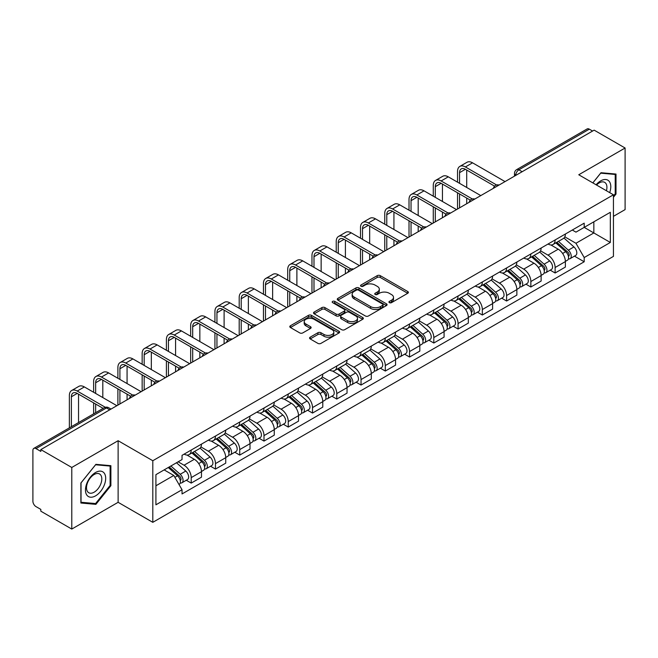 <?xml version="1.0" encoding="UTF-8"?>
<svg xmlns="http://www.w3.org/2000/svg" width="658" height="658" viewBox="0 0 658 658"><rect width="100%" height="100%" fill="white"/><g stroke="black" fill="none" stroke-linecap="round" stroke-linejoin="round"><path stroke-width="0.99" d="M389.38 302.647A1.513 0.872 0 0 0 391.518 302.647L407.738 293.287A2.155 1.25 0 0 0 408.371 292.399A2.155 1.25 0 0 0 407.738 291.519L380.266 275.661A2.155 1.25 0 0 0 377.207 275.661L360.987 285.021A1.513 0.872 0 0 0 360.551 285.638A1.513 0.872 0 0 0 360.987 286.255A1.513 0.872 0 0 0 363.126 286.255L365.223 285.046A6.909 3.989 0 0 1 374.994 285.046L377.289 286.362A6.909 3.989 0 0 1 379.312 289.183A6.909 3.989 0 0 1 377.289 292.004L375.183 293.221A1.513 0.872 0 0 0 374.747 293.838A1.513 0.872 0 0 0 375.183 294.455A1.513 0.872 0 0 0 377.322 294.455L379.419 293.238A6.909 3.989 0 0 1 389.191 293.238L391.485 294.562A6.909 3.989 0 0 1 393.509 297.383A6.909 3.989 0 0 1 391.485 300.204L389.38 301.413A1.513 0.872 0 0 0 388.944 302.03A1.513 0.872 0 0 0 389.38 302.647L389.38 301.413M310.198 337.176A2.155 1.25 0 0 0 309.564 338.056A2.155 1.25 0 0 0 310.198 338.936L317.904 343.386A2.155 1.25 0 0 0 320.956 343.386L338.969 332.989A2.155 1.25 0 0 0 339.602 332.109A2.155 1.25 0 0 0 338.969 331.221L311.497 315.363A2.155 1.25 0 0 0 308.446 315.363L290.433 325.759A2.155 1.25 0 0 0 289.8 326.639A2.155 1.25 0 0 0 290.433 327.519L299.744 332.899A2.155 1.25 0 0 0 302.795 332.899L310.502 328.449A2.155 1.25 0 0 0 311.135 327.569A2.155 1.25 0 0 0 310.502 326.689L305.888 324.016A5.774 3.331 0 0 1 304.193 321.663A5.774 3.331 0 0 1 307.755 318.579A5.774 3.331 0 0 1 314.055 319.303L332.142 329.748A5.774 3.331 0 0 1 333.828 332.109A5.774 3.331 0 0 1 330.267 335.185A5.774 3.331 0 0 1 323.975 334.461L320.956 332.726A2.155 1.25 0 0 0 317.904 332.726L310.198 337.176L310.198 338.936L317.904 334.519L317.904 332.726M152.804 460.732L118.119 440.712L71.78 467.468L40.829 449.603L594.149 130.144L625.1 148.009L578.76 174.765L613.437 194.793L152.804 460.732L152.804 522.329L613.437 256.381L613.437 194.793M365.379 315.98A2.155 1.25 0 0 0 368.431 315.98L386.443 305.575A2.155 1.25 0 0 0 387.077 304.695A2.155 1.25 0 0 0 386.443 303.815L358.972 287.949A2.155 1.25 0 0 0 355.912 287.949L337.899 298.354A2.155 1.25 0 0 0 337.274 299.234A2.155 1.25 0 0 0 337.899 300.114L365.379 315.98M333.244 302.976A1.513 0.872 0 0 1 334.774 303.19L334.774 301.389L362.706 317.518A2.155 1.25 0 0 1 363.339 318.398A2.155 1.25 0 0 1 362.706 319.286L344.693 329.683A2.155 1.25 0 0 1 341.642 329.683L314.162 313.817L314.162 312.056A2.155 1.25 0 0 0 313.537 312.937A2.155 1.25 0 0 0 314.162 313.817M314.162 312.056L321.877 307.607A2.155 1.25 0 0 1 324.929 307.607L336.074 314.039A2.155 1.25 0 0 0 339.125 314.039L344.241 311.086A2.155 1.25 0 0 0 344.866 310.206A2.155 1.25 0 0 0 344.241 309.326L332.635 302.622A1.513 0.872 0 0 1 332.191 302.006A1.513 0.872 0 0 1 333.129 301.2A1.513 0.872 0 0 1 334.774 301.389M71.78 467.468L71.78 529.065L40.829 511.192L40.829 509.399L36.009 506.619A4.4 2.542 -120 0 1 32.9 501.231L32.9 450.409A4.4 2.542 -120 0 1 33.813 448.394L104.26 407.721A4.4 2.542 60 0 1 106.456 407.944L36.009 448.616A4.4 2.542 -120 0 0 33.813 448.394M613.437 216.342L625.1 209.606L625.1 148.009M71.78 529.065L118.119 502.309L152.804 522.329M40.829 449.603L40.829 451.396L36.009 448.616M522.148 171.713L518.882 169.83A4.4 2.542 60 0 0 516.686 169.608L587.133 128.935A4.4 2.542 60 0 1 589.329 129.157L518.882 169.83A4.4 2.542 120 0 0 515.773 175.217L515.773 175.398M592.595 131.041L589.329 129.157M555.122 239.948A10.117 5.84 60 0 1 553.024 244.496L563.289 238.566A10.117 5.84 -120 0 0 565.378 234.026M540.555 250.846L547.966 255.123A10.117 5.84 60 0 1 555.122 267.518L565.378 261.588A10.117 5.84 -120 0 0 558.231 249.201L550.886 244.957M565.378 261.588L565.378 267.066L555.122 272.996L550.195 270.15M553.024 244.496A10.117 5.84 60 0 1 548.04 244.036M555.122 267.518L555.122 272.996M530.858 253.955A10.117 5.84 60 0 1 528.761 258.504L539.025 252.573A10.117 5.84 -120 0 0 541.123 248.033M525.939 284.157L530.858 287.003L541.123 281.073L541.123 275.595A10.117 5.84 -120 0 0 533.967 263.208L526.622 258.964M528.761 258.504A10.117 5.84 60 0 1 523.784 258.043M516.291 264.853L523.702 269.13A10.117 5.84 60 0 1 530.858 281.525L530.858 287.003M506.594 267.962A10.117 5.84 60 0 1 504.505 272.502L514.77 266.58A10.117 5.84 -120 0 0 516.859 262.04M501.676 298.164L506.594 301.01L516.859 295.08L516.859 289.602A10.117 5.84 -120 0 0 509.711 277.215L502.358 272.971M504.505 272.502A10.117 5.84 60 0 1 499.521 272.05M492.028 278.86L499.447 283.137A10.117 5.84 60 0 1 506.594 295.532L506.594 301.01M482.339 281.969A10.117 5.84 60 0 1 480.241 286.51L490.506 280.588A10.117 5.84 -120 0 0 492.603 276.047M477.42 312.172L482.339 315.009L492.603 309.087L492.603 303.609A10.117 5.84 -120 0 0 485.448 291.223L478.103 286.978M480.241 286.51A10.117 5.84 60 0 1 475.265 286.057M467.772 292.868L475.183 297.145A10.117 5.84 60 0 1 482.339 309.54L482.339 315.009M458.075 295.977A10.117 5.84 60 0 1 455.986 300.517L466.242 294.595A10.117 5.84 -120 0 0 468.34 290.055M453.156 326.179L458.075 329.016L468.34 323.094L468.34 317.617A10.117 5.84 -120 0 0 461.184 305.23L453.839 300.986M455.986 300.517A10.117 5.84 60 0 1 451.001 300.064M443.508 306.875L450.927 311.152A10.117 5.84 60 0 1 458.075 323.539L458.075 329.016M433.819 309.984A10.117 5.84 60 0 1 431.722 314.524L441.987 308.602A10.117 5.84 -120 0 0 444.084 304.062M428.893 340.186L433.819 343.024L444.084 337.102L444.084 331.624A10.117 5.84 -120 0 0 436.928 319.229L429.584 314.993M431.722 314.524A10.117 5.84 60 0 1 426.738 314.072M419.253 320.882L426.664 325.159A10.117 5.84 60 0 1 433.819 337.546L433.819 343.024M409.556 323.991A10.117 5.84 60 0 1 407.458 328.531L417.723 322.609A10.117 5.84 -120 0 0 419.82 318.069M404.637 354.193L409.556 357.031L419.82 351.109L419.82 345.631A10.117 5.84 -120 0 0 412.665 333.236L405.32 329M407.458 328.531A10.117 5.84 60 0 1 402.482 328.079M394.989 334.889L402.4 339.166A10.117 5.84 60 0 1 409.556 351.553L409.556 357.031M385.292 337.998A10.117 5.84 60 0 1 383.203 342.538L393.468 336.616A10.117 5.84 -120 0 0 395.557 332.068M380.373 368.2L385.3 371.038L395.557 365.116L395.557 359.638A10.117 5.84 -120 0 0 388.409 347.243L381.056 343.007M383.203 342.538A10.117 5.84 60 0 1 378.218 342.086M370.725 348.888L378.144 353.173A10.117 5.84 60 0 1 385.3 365.56L385.3 371.038M361.036 352.005A10.117 5.84 60 0 1 358.939 356.546L369.204 350.624A10.117 5.84 -120 0 0 371.301 346.075M356.118 382.208L361.036 385.045L371.301 379.123L371.301 373.645A10.117 5.84 -120 0 0 364.145 361.25L356.8 357.014M358.939 356.546A10.117 5.84 60 0 1 353.963 356.093M346.47 362.895L353.881 367.18A10.117 5.84 60 0 1 361.036 379.567L361.036 385.045M336.773 366.012A10.117 5.84 60 0 1 334.683 370.553L344.948 364.622A10.117 5.84 -120 0 0 347.037 360.082M331.854 396.215L336.773 399.052L347.037 393.13L347.037 387.652A10.117 5.84 -120 0 0 339.89 375.257L332.537 371.013M334.683 370.553A10.117 5.84 60 0 1 329.699 370.092M322.206 376.902L329.625 381.188A10.117 5.84 60 0 1 336.773 393.574L336.773 399.052M312.517 380.02A10.117 5.84 60 0 1 310.42 384.56L320.685 378.63A10.117 5.84 -120 0 0 322.782 374.089M307.59 410.214L312.517 413.06L322.782 407.129L322.782 401.66A10.117 5.84 -120 0 0 315.626 389.265L308.281 385.02M310.42 384.56A10.117 5.84 60 0 1 305.444 384.099M297.951 390.91L305.361 395.195A10.117 5.84 60 0 1 312.517 407.582L312.517 413.06M288.253 394.027A10.117 5.84 60 0 1 286.156 398.567L296.421 392.637A10.117 5.84 -120 0 0 298.518 388.097M283.335 424.221L288.253 427.067L298.518 421.136L298.518 415.659A10.117 5.84 -120 0 0 291.362 403.272L284.017 399.028M286.156 398.567A10.117 5.84 60 0 1 281.18 398.106M273.687 404.917L281.098 409.194A10.117 5.84 60 0 1 288.253 421.589L288.253 427.067M263.998 408.034A10.117 5.84 60 0 1 261.9 412.574L272.165 406.644A10.117 5.84 -120 0 0 274.254 402.104M259.071 438.228L263.998 441.074L274.263 435.144L274.263 429.666A10.117 5.84 -120 0 0 267.107 417.279L259.762 413.035M261.9 412.574A10.117 5.84 60 0 1 256.916 412.114M249.431 418.924L256.842 423.201A10.117 5.84 60 0 1 263.998 435.596L263.998 441.074M239.734 422.033A10.117 5.84 60 0 1 237.637 426.581L247.901 420.651A10.117 5.84 -120 0 0 249.999 416.111M234.816 452.235L239.734 455.081L249.999 449.151L249.999 443.673A10.117 5.84 -120 0 0 242.843 431.286L235.498 427.042M237.637 426.581A10.117 5.84 60 0 1 232.661 426.121M225.168 432.931L232.578 437.208A10.117 5.84 60 0 1 239.734 449.603L239.734 455.081M215.47 436.04A10.117 5.84 60 0 1 213.381 440.589L223.646 434.658A10.117 5.84 -120 0 0 225.735 430.118M210.552 466.242L215.47 469.088L225.735 463.158L225.735 457.68A10.117 5.84 -120 0 0 218.588 445.293L211.234 441.049M213.381 440.589A10.117 5.84 60 0 1 208.397 440.128M200.904 446.938L208.323 451.215A10.117 5.84 60 0 1 215.47 463.61L215.47 469.088M191.215 450.047A10.117 5.84 60 0 1 189.117 454.588L199.382 448.666A10.117 5.84 -120 0 0 201.48 444.125M186.296 480.25L191.215 483.095L201.48 477.165L201.48 471.687A10.117 5.84 -120 0 0 194.324 459.3L186.979 455.056M189.117 454.588A10.117 5.84 60 0 1 184.141 454.135M178.154 461.809L184.059 465.222A10.117 5.84 60 0 1 191.215 477.618L191.215 483.095M572.304 230.029L575.956 232.142L610.328 212.295L593.845 221.812L593.845 232.948L575.956 243.271L564.811 236.839M155.913 485.785L173.794 475.463L182.036 489.733L155.913 504.818L155.913 474.648L182.036 459.564L182.036 455.344L584.197 223.161L584.197 227.38L610.328 242.465L584.197 257.549L575.956 243.271M610.328 212.295L610.328 242.465M182.036 489.733L182.036 493.952L584.197 261.769L584.197 257.549M613.437 197.26L616.003 194.069L616.003 174.057L600.993 172.717L592.817 182.883M118.119 440.712L118.119 502.309M80.876 503.016L95.887 504.357L110.889 485.686L110.889 465.683L95.887 464.342L80.876 483.005L80.876 503.016M173.794 475.463L164.155 469.894M574.459 256.143L584.197 261.769M615.222 193.617L616.003 194.069M94.3 503.444L95.887 504.357M110.116 485.242L110.889 485.686M389.988 302.861L391.485 301.997A6.909 3.989 0 0 0 393.509 299.176L393.509 297.383M379.312 289.183L379.312 290.984A6.909 3.989 0 0 1 377.289 293.805L375.792 294.669M407.713 293.304L380.266 277.454A2.155 1.25 0 0 0 377.207 277.454L361.596 286.469M386.419 305.592L358.972 289.75A2.155 1.25 0 0 0 355.912 289.75L337.932 300.13M382.627 305.312A1.513 0.872 0 0 0 383.071 304.695A1.513 0.872 0 0 0 382.627 304.078L358.511 290.153A1.513 0.872 0 0 0 356.373 290.153L354.16 291.436A6.909 3.989 0 0 0 352.137 294.249A6.909 3.989 0 0 0 354.16 297.071L370.643 306.595A6.909 3.989 0 0 0 380.414 306.595L382.627 305.312L382.627 307.113A1.513 0.872 0 0 0 383.071 306.496L383.071 304.695M352.137 294.249L352.137 296.051A6.909 3.989 0 0 0 354.16 298.872L354.16 297.071M382.627 307.113L380.414 308.388A6.909 3.989 0 0 1 370.643 308.388L354.16 298.872M314.195 313.833L321.877 309.4L321.877 307.607M344.866 310.206L344.866 311.999A2.155 1.25 0 0 1 344.241 312.879L339.125 315.832A2.155 1.25 0 0 1 336.074 315.832L324.929 309.4A2.155 1.25 0 0 0 321.877 309.4M334.774 303.19L362.681 319.303M347.638 320.717A5.774 3.331 0 0 0 353.93 321.441A5.774 3.331 0 0 0 357.491 318.357A5.774 3.331 0 0 0 355.797 315.996L349.431 312.32A2.155 1.25 0 0 0 346.371 312.32L341.263 315.272A2.155 1.25 0 0 0 340.63 316.153A2.155 1.25 0 0 0 341.263 317.033L347.638 320.717L347.638 322.51A5.774 3.331 0 0 0 353.93 323.234A5.774 3.331 0 0 0 357.491 320.15L357.491 318.357M340.63 316.153L340.63 317.946A2.155 1.25 0 0 0 341.263 318.834L341.263 317.033M347.638 322.51L341.263 318.834M333.828 332.109L333.828 333.902A5.774 3.331 0 0 1 330.267 336.978A5.774 3.331 0 0 1 323.975 336.263L320.956 334.519A2.155 1.25 0 0 0 317.904 334.519M304.193 321.663L304.193 323.456A5.774 3.331 0 0 0 305.888 325.817L305.888 324.016M310.502 326.689L310.502 328.449L305.888 325.817M338.969 331.221L338.969 332.989L311.497 317.156A2.155 1.25 0 0 0 308.446 317.156L290.458 327.536M555.821 242.876L565.707 251.701A5.494 3.175 60 0 1 567.435 260.198L565.378 261.382M556.084 243.115L560.731 245.796M556.816 242.3L567.821 252.121A2.64 1.522 60 0 1 568.644 256.201A2.64 1.522 60 0 1 568.405 256.291M558.461 241.354L568.347 250.172A5.494 3.175 60 0 1 570.075 258.676A5.494 3.175 60 0 1 568.413 258.849M563.972 238.04L573.949 246.939A5.494 3.175 60 0 1 575.676 255.444L570.075 258.676M459.555 183.343L459.555 172.659A8.25 4.762 60 0 1 461.266 168.884A8.25 4.762 60 0 1 465.387 169.287L494.586 186.148M505.04 181.592L472.543 162.822A11.104 6.415 -120 0 0 466.991 162.279L459.835 166.408A11.104 6.415 -120 0 0 457.532 171.491L457.532 182.176M496.593 184.972L465.387 166.959A11.104 6.415 -120 0 0 459.835 166.408M457.532 192.769L457.532 209.022M459.555 207.854L459.555 193.937M466.711 203.725L466.711 198.066M466.711 187.472L466.711 170.052M531.557 256.883L541.444 265.709A5.494 3.175 60 0 1 543.171 274.205L541.123 275.389M531.82 257.122L536.476 259.803M532.561 256.307L543.557 266.128A2.64 1.522 60 0 1 544.388 270.208A2.64 1.522 60 0 1 544.141 270.298M534.206 255.362L544.092 264.179A5.494 3.175 60 0 1 545.811 272.683A5.494 3.175 60 0 1 544.158 272.856M539.716 252.047L549.685 260.946A5.494 3.175 60 0 1 551.412 269.451L545.811 272.683M507.302 270.89L517.188 279.716A5.494 3.175 60 0 1 518.907 288.212L516.859 289.397M507.565 271.129L512.212 273.81M508.297 270.315L519.294 280.135A2.64 1.522 60 0 1 520.124 284.215A2.64 1.522 60 0 1 519.886 284.305M509.942 269.369L519.828 278.186A5.494 3.175 60 0 1 521.555 286.691A5.494 3.175 60 0 1 519.894 286.863M515.453 266.054L525.429 274.954A5.494 3.175 60 0 1 527.157 283.458L521.555 286.691M609.695 192.629A14.295 8.25 120 0 0 609.44 181.657A14.295 8.25 120 0 0 596.107 184.783M606.421 190.738A10.824 6.251 120 0 0 605.895 183.483A10.824 6.251 120 0 0 604.677 182.356A10.824 6.251 120 0 0 596.543 185.038M592.85 182.908L600.688 173.161L615.222 174.452L615.222 193.847L613.437 196.068M614.259 173.901L615.222 174.452M104.326 473.275A14.295 8.25 120 0 0 90.516 476.976A14.295 8.25 120 0 0 86.815 495.063A14.295 8.25 120 0 0 100.625 491.361A14.295 8.25 120 0 0 104.326 473.275M100.781 475.109A10.824 6.251 120 0 0 99.564 473.974A10.824 6.251 120 0 0 89.496 479.032A10.824 6.251 120 0 0 87.53 491.592A10.824 6.251 120 0 0 88.74 492.727A10.824 6.251 120 0 0 98.815 487.668A10.824 6.251 120 0 0 100.781 475.109M95.575 503.559L81.033 502.26L81.033 482.873L95.575 464.778L110.116 466.078L110.116 485.464L95.575 503.559M109.146 465.527L110.116 466.078M435.292 197.351L435.292 186.666A8.25 4.762 60 0 1 437.002 182.891A8.25 4.762 60 0 1 441.123 183.294L470.33 200.155M480.784 195.599L448.279 176.829A11.104 6.415 -120 0 0 442.727 176.278L435.571 180.415A11.104 6.415 -120 0 0 433.277 185.498L433.277 196.183M472.337 198.979L441.123 180.966A11.104 6.415 -120 0 0 435.571 180.415M433.277 206.776L433.277 223.029M435.292 221.861L435.292 207.944M442.447 217.732L442.447 212.073M442.447 201.48L442.447 184.059M411.036 211.358L411.036 200.674A8.25 4.762 60 0 1 412.739 196.898A8.25 4.762 60 0 1 416.868 197.301L446.066 214.163M456.52 209.606L424.023 190.836A11.104 6.415 -120 0 0 418.463 190.285L411.316 194.423A11.104 6.415 -120 0 0 409.013 199.506L409.013 210.19M448.073 212.986L416.868 194.965A11.104 6.415 -120 0 0 411.316 194.423M409.013 220.784L409.013 237.036M411.036 235.868L411.036 221.952M418.184 231.739L418.184 226.081M418.184 215.487L418.184 198.066M483.038 284.898L492.924 293.723A5.494 3.175 60 0 1 494.651 302.219L492.595 303.404M483.301 285.128L487.956 287.817M484.033 284.322L495.038 294.134A2.64 1.522 60 0 1 495.869 298.222A2.64 1.522 60 0 1 495.622 298.313M485.686 283.368L495.564 292.193A5.494 3.175 60 0 1 497.292 300.698A5.494 3.175 60 0 1 495.63 300.87M491.197 280.061L501.166 288.961A5.494 3.175 60 0 1 502.893 297.465L497.292 300.698M458.782 298.905L468.66 307.722A5.494 3.175 60 0 1 470.388 316.227L468.34 317.411M459.037 299.135L463.693 301.825M459.778 298.329L470.774 308.141A2.64 1.522 60 0 1 471.605 312.229A2.64 1.522 60 0 1 471.367 312.32M461.423 297.375L471.309 306.2A5.494 3.175 60 0 1 473.036 314.705A5.494 3.175 60 0 1 471.375 314.878M466.933 294.068L476.91 302.968A5.494 3.175 60 0 1 478.629 311.473L473.036 314.705M434.519 312.912L444.405 321.729A5.494 3.175 60 0 1 446.132 330.234L444.076 331.418M434.782 313.142L439.437 315.832M435.514 312.336L446.519 322.149A2.64 1.522 60 0 1 447.341 326.228A2.64 1.522 60 0 1 447.103 326.327M437.159 311.382L447.045 320.207A5.494 3.175 60 0 1 448.772 328.712A5.494 3.175 60 0 1 447.111 328.885M442.678 308.076L452.646 316.975A5.494 3.175 60 0 1 454.374 325.48L448.772 328.712M386.772 225.365L386.772 214.681A8.25 4.762 60 0 1 388.483 210.905A8.25 4.762 60 0 1 392.604 211.308L421.803 228.17M432.265 223.613L399.76 204.844A11.104 6.415 -120 0 0 394.208 204.293L387.052 208.422A11.104 6.415 -120 0 0 384.749 213.513L384.749 224.197M423.818 226.994L392.604 208.973A11.104 6.415 -120 0 0 387.052 208.422M384.749 234.791L384.749 251.043M386.772 249.876L386.772 235.959M393.928 245.747L393.928 240.088M393.928 229.494L393.928 212.073M362.517 239.364L362.517 228.68A8.25 4.762 60 0 1 364.219 224.904A8.25 4.762 60 0 1 368.348 225.316L397.547 242.177M408.001 237.62L375.496 218.851A11.104 6.415 -120 0 0 369.944 218.3L362.788 222.429A11.104 6.415 -120 0 0 360.494 227.52L360.494 238.204M399.554 241.001L368.348 222.98A11.104 6.415 -120 0 0 362.788 222.429M360.494 248.798L360.494 265.042M362.517 263.883L362.517 249.966M369.664 259.745L369.664 254.095M369.664 243.501L369.664 226.081M338.253 253.371L338.253 242.687A8.25 4.762 60 0 1 339.964 238.912A8.25 4.762 60 0 1 344.085 239.323L373.283 256.184M383.737 251.627L351.24 232.858A11.104 6.415 -120 0 0 345.689 232.307L338.533 236.436A11.104 6.415 -120 0 0 336.23 241.519L336.23 252.203M375.29 255.008L344.085 236.987A11.104 6.415 -120 0 0 338.533 236.436M336.23 262.805L336.23 279.05M338.253 277.89L338.253 263.973M345.409 273.753L345.409 268.102M345.409 257.508L345.409 240.088M410.255 326.919L420.141 335.736A5.494 3.175 60 0 1 421.868 344.241L419.82 345.425M410.518 327.149L415.173 329.839M411.258 326.343L422.255 336.156A2.64 1.522 60 0 1 423.086 340.235A2.64 1.522 60 0 1 422.847 340.334M412.903 325.389L422.79 334.215A5.494 3.175 60 0 1 424.517 342.711A5.494 3.175 60 0 1 422.855 342.892M418.414 322.083L428.383 330.982A5.494 3.175 60 0 1 430.11 339.479L424.517 342.711M313.989 267.378L313.989 256.694A8.25 4.762 60 0 1 315.7 252.919A8.25 4.762 60 0 1 319.821 253.33L349.028 270.191M359.482 265.626L326.977 246.865A11.104 6.415 -120 0 0 321.425 246.314L314.269 250.443A11.104 6.415 -120 0 0 311.974 255.526L311.974 266.21M351.035 269.015L319.821 250.994A11.104 6.415 -120 0 0 314.269 250.443M311.974 276.812L311.974 293.057M313.989 291.889L313.989 277.972M321.145 287.76L321.145 282.109M321.145 271.507L321.145 254.095M385.999 340.926L395.886 349.743A5.494 3.175 60 0 1 397.613 358.248L395.557 359.433M386.262 341.157L390.91 343.846M386.994 340.351L397.991 350.163A2.64 1.522 60 0 1 398.822 354.243A2.64 1.522 60 0 1 398.584 354.341M388.639 339.396L398.526 348.222A5.494 3.175 60 0 1 400.253 356.718A5.494 3.175 60 0 1 398.592 356.899M394.15 336.09L404.127 344.989A5.494 3.175 60 0 1 405.854 353.486L400.253 356.718M289.734 281.385L289.734 270.701A8.25 4.762 60 0 1 291.445 266.926A8.25 4.762 60 0 1 295.565 267.337L324.764 284.198M335.218 279.634L302.721 260.872A11.104 6.415 -120 0 0 297.161 260.321L290.014 264.45A11.104 6.415 -120 0 0 287.711 269.533L287.711 280.218M326.771 283.022L295.565 265.001A11.104 6.415 -120 0 0 290.014 264.45M287.711 290.811L287.711 307.064M289.734 305.896L289.734 291.979M296.89 301.767L296.89 296.116M296.89 285.514L296.89 268.102M361.736 354.933L371.622 363.751A5.494 3.175 60 0 1 373.349 372.255L371.301 373.44M361.999 355.164L366.654 357.853M362.739 354.358L373.736 364.17A2.64 1.522 60 0 1 374.566 368.25A2.64 1.522 60 0 1 374.32 368.348M364.384 353.404L374.27 362.229A5.494 3.175 60 0 1 375.989 370.725A5.494 3.175 60 0 1 374.336 370.906M369.895 350.097L379.863 358.997A5.494 3.175 60 0 1 381.591 367.493L375.989 370.725M265.47 295.393L265.47 284.708A8.25 4.762 60 0 1 267.181 280.933A8.25 4.762 60 0 1 271.302 281.344L300.509 298.197M310.963 293.641L278.457 274.88A11.104 6.415 -120 0 0 272.906 274.328L265.75 278.457A11.104 6.415 -120 0 0 263.447 283.54L263.447 294.225M302.516 297.029L271.302 279.008A11.104 6.415 -120 0 0 265.75 278.457M263.447 304.819L263.447 321.071M265.47 319.903L265.47 305.986M272.626 315.774L272.626 310.115M272.626 299.522L272.626 282.109M337.48 368.941L347.366 377.758A5.494 3.175 60 0 1 349.085 386.262L347.037 387.447M337.735 369.171L342.39 371.86M338.475 368.365L349.472 378.177A2.64 1.522 60 0 1 350.303 382.257A2.64 1.522 60 0 1 350.064 382.356M340.12 367.411L350.007 376.236A5.494 3.175 60 0 1 351.734 384.733A5.494 3.175 60 0 1 350.072 384.914M345.631 364.104L355.608 373.004A5.494 3.175 60 0 1 357.335 381.5L351.734 384.733M241.215 309.4L241.215 298.716A8.25 4.762 60 0 1 242.917 294.94A8.25 4.762 60 0 1 247.046 295.352L276.245 312.205M286.699 307.648L254.194 288.887A11.104 6.415 -120 0 0 248.642 288.336L241.494 292.465A11.104 6.415 -120 0 0 239.191 297.548L239.191 308.232M278.252 311.037L247.046 293.016A11.104 6.415 -120 0 0 241.494 292.465M239.191 318.826L239.191 335.078M241.215 333.91L241.215 319.994M248.362 329.781L248.362 324.123M248.362 313.529L248.362 296.116M313.216 382.948L323.103 391.765A5.494 3.175 60 0 1 324.83 400.27L322.774 401.454M313.479 383.178L318.135 385.868M314.211 382.372L325.216 392.184A2.64 1.522 60 0 1 326.039 396.264A2.64 1.522 60 0 1 325.8 396.363M315.865 381.418L325.743 390.235A5.494 3.175 60 0 1 327.47 398.74A5.494 3.175 60 0 1 325.809 398.921M321.375 378.111L331.344 387.003A5.494 3.175 60 0 1 333.071 395.507L327.47 398.74M216.951 323.407L216.951 312.723A8.25 4.762 60 0 1 218.662 308.947A8.25 4.762 60 0 1 222.782 309.359L251.981 326.212M262.443 321.655L229.938 302.894A11.104 6.415 -120 0 0 224.386 302.343L217.23 306.472A11.104 6.415 -120 0 0 214.927 311.555L214.927 322.239M253.988 325.036L222.782 307.023A11.104 6.415 -120 0 0 217.23 306.472M214.927 332.833L214.927 349.085M216.951 347.918L216.951 334.001M224.107 343.789L224.107 338.13M224.107 327.536L224.107 310.115M288.961 396.947L298.839 405.772A5.494 3.175 60 0 1 300.566 414.277L298.518 415.461M289.216 397.185L293.871 399.867M289.956 396.371L300.953 406.192A2.64 1.522 60 0 1 301.783 410.271A2.64 1.522 60 0 1 301.545 410.37M291.601 395.425L301.487 404.242A5.494 3.175 60 0 1 303.215 412.747A5.494 3.175 60 0 1 301.553 412.928M297.112 392.119L307.089 401.01A5.494 3.175 60 0 1 308.808 409.515L303.215 412.747M192.695 337.414L192.695 326.73A8.25 4.762 60 0 1 194.398 322.955A8.25 4.762 60 0 1 198.527 323.366L227.726 340.219M238.18 335.662L205.674 316.901A11.104 6.415 -120 0 0 200.122 316.35L192.967 320.479A11.104 6.415 -120 0 0 190.672 325.562L190.672 336.246M229.732 339.043L198.527 321.03A11.104 6.415 -120 0 0 192.967 320.479M190.672 346.84L190.672 363.093M192.695 361.925L192.695 348.008M199.843 357.796L199.843 352.137M199.843 341.543L199.843 324.123M264.697 410.954L274.583 419.779A5.494 3.175 60 0 1 276.311 428.284L274.254 429.468M264.96 411.192L269.615 413.874M265.692 410.378L276.697 420.199A2.64 1.522 60 0 1 277.52 424.278A2.64 1.522 60 0 1 277.281 424.377M267.337 409.432L277.224 418.249A5.494 3.175 60 0 1 278.951 426.754A5.494 3.175 60 0 1 277.289 426.927M272.856 406.118L282.825 415.017A5.494 3.175 60 0 1 284.552 423.522L278.951 426.754M168.432 351.421L168.432 340.737A8.25 4.762 60 0 1 170.142 336.962A8.25 4.762 60 0 1 174.263 337.373L203.462 354.226M213.916 349.669L181.419 330.908A11.104 6.415 -120 0 0 175.867 330.357L168.711 334.486A11.104 6.415 -120 0 0 166.408 339.569L166.408 350.253M205.469 353.05L174.263 335.037A11.104 6.415 -120 0 0 168.711 334.486M166.408 360.847L166.408 377.1M168.432 375.932L168.432 362.015M175.587 371.803L175.587 366.144M175.587 355.55L175.587 338.13M240.433 424.961L250.32 433.786A5.494 3.175 60 0 1 252.047 442.283L249.999 443.467M240.696 425.2L245.352 427.881M241.437 424.385L252.433 434.206A2.64 1.522 60 0 1 253.264 438.286A2.64 1.522 60 0 1 253.017 438.376M243.082 423.439L252.968 432.257A5.494 3.175 60 0 1 254.695 440.761A5.494 3.175 60 0 1 253.034 440.934M248.592 420.125L258.561 429.024A5.494 3.175 60 0 1 260.288 437.529L254.695 440.761M144.168 365.429L144.168 354.744A8.25 4.762 60 0 1 145.879 350.969A8.25 4.762 60 0 1 149.999 351.372L179.206 368.233M189.66 363.677L157.155 344.907A11.104 6.415 -120 0 0 151.603 344.364L144.447 348.493A11.104 6.415 -120 0 0 142.153 353.576L142.153 364.261M181.213 367.057L149.999 349.044A11.104 6.415 -120 0 0 144.447 348.493M142.153 374.854L142.153 391.107M144.168 389.939L144.168 376.022M151.324 385.81L151.324 380.151M151.324 369.557L151.324 352.137M216.178 438.968L226.064 447.794A5.494 3.175 60 0 1 227.791 456.29L225.735 457.475M216.441 439.207L221.088 441.888M217.173 438.392L228.17 448.213A2.64 1.522 60 0 1 229 452.293A2.64 1.522 60 0 1 228.762 452.383M218.818 437.447L228.704 446.264A5.494 3.175 60 0 1 230.432 454.768A5.494 3.175 60 0 1 228.77 454.941M224.329 434.132L234.306 443.031A5.494 3.175 60 0 1 236.033 451.536L230.432 454.768M119.912 379.436L119.912 368.751A8.25 4.762 60 0 1 121.615 364.976A8.25 4.762 60 0 1 125.744 365.379L154.943 382.24M165.397 377.684L132.9 358.914A11.104 6.415 -120 0 0 127.339 358.371L120.192 362.5A11.104 6.415 -120 0 0 117.889 367.583L117.889 378.268M156.949 381.064L125.744 363.051A11.104 6.415 -120 0 0 120.192 362.5M117.889 388.862L117.889 405.114M119.912 403.946L119.912 390.029M127.068 399.817L127.068 394.158M127.068 383.565L127.068 366.144M191.914 452.975L201.8 461.801A5.494 3.175 60 0 1 203.528 470.297L201.48 471.482M192.177 453.214L196.832 455.895M192.909 452.4L203.914 462.22A2.64 1.522 60 0 1 204.745 466.3A2.64 1.522 60 0 1 204.498 466.39M194.562 451.454L204.449 460.271A5.494 3.175 60 0 1 206.168 468.776A5.494 3.175 60 0 1 204.506 468.948M200.073 448.139L210.042 457.039A5.494 3.175 60 0 1 211.769 465.543L206.168 468.776M95.649 393.443L95.649 382.759A8.25 4.762 60 0 1 97.359 378.983A8.25 4.762 60 0 1 101.48 379.386L130.679 396.248M141.141 391.691L108.636 372.921A11.104 6.415 -120 0 0 103.084 372.37L95.928 376.508A11.104 6.415 -120 0 0 93.625 381.591L93.625 392.275M132.694 395.071L101.48 377.05A11.104 6.415 -120 0 0 95.928 376.508M93.625 402.869L93.625 413.857M95.649 412.689L95.649 404.037M102.804 397.572L102.804 380.151M168.259 467.525L177.545 475.808A5.494 3.175 60 0 1 179.264 484.304L178.992 484.461M168.349 467.468L172.569 469.902M169.254 466.95L179.65 476.219A2.64 1.522 60 0 1 180.481 480.307A2.64 1.522 60 0 1 180.243 480.398M170.907 465.996L180.185 474.278A5.494 3.175 60 0 1 181.912 482.783A5.494 3.175 60 0 1 180.251 482.956M176.5 462.763L185.786 471.046A5.494 3.175 60 0 1 187.505 479.55L181.912 482.783M71.393 426.697L71.393 396.766A8.25 4.762 60 0 1 73.096 392.99A8.25 4.762 60 0 1 77.225 393.394L103.15 408.363M116.877 405.698L84.372 386.929A11.104 6.415 -120 0 0 78.82 386.378L71.664 390.507A11.104 6.415 -120 0 0 69.37 395.598L69.37 427.865M105.321 407.286L77.225 391.058A11.104 6.415 -120 0 0 71.664 390.507M78.541 422.568L78.541 394.158M515.93 175.308L515.773 175.217A4.4 2.542 0 0 1 514.482 173.424L514.482 176.138M215.47 463.61L225.735 457.68M239.734 449.603L249.999 443.673M263.998 435.596L274.263 429.666M288.253 421.589L298.518 415.659M312.517 407.582L322.782 401.66M336.773 393.574L347.037 387.652M361.036 379.567L371.301 373.645M385.3 365.56L395.557 359.638M409.556 351.553L419.82 345.631M433.819 337.546L444.084 331.624M458.075 323.539L468.34 317.617M482.339 309.54L492.603 303.609M506.594 295.532L516.859 289.602M530.858 281.525L541.123 275.595M191.215 477.618L201.48 471.687M184.059 465.222L194.324 459.3M208.323 451.215L218.588 445.293M232.578 437.208L242.843 431.286M256.842 423.201L267.107 417.279M281.098 409.194L291.362 403.272M305.361 395.195L315.626 389.265M329.625 381.188L339.89 375.257M353.881 367.18L364.145 361.25M378.144 353.173L388.409 347.243M402.4 339.166L412.665 333.236M426.664 325.159L436.928 319.229M450.927 311.152L461.184 305.23M475.183 297.145L485.448 291.223M499.447 283.137L509.711 277.215M523.702 269.13L533.967 263.208M547.966 255.123L558.231 249.201M498.706 185.252A4.4 2.542 120 0 0 496.765 186.37M474.443 199.259A4.4 2.542 120 0 0 472.502 200.377M450.187 213.266A4.4 2.542 120 0 0 448.238 214.385M425.923 227.273A4.4 2.542 120 0 0 423.982 228.392M401.66 241.272A4.4 2.542 120 0 0 399.719 242.399M377.404 255.279A4.4 2.542 120 0 0 375.463 256.406M353.14 269.286A4.4 2.542 120 0 0 351.199 270.413M328.885 283.294A4.4 2.542 120 0 0 326.944 284.421M304.621 297.301A4.4 2.542 120 0 0 302.68 298.428M280.366 311.308A4.4 2.542 120 0 0 278.416 312.427M256.102 325.315A4.4 2.542 120 0 0 254.161 326.434M231.838 339.322A4.4 2.542 120 0 0 229.897 340.441M207.583 353.33A4.4 2.542 120 0 0 205.641 354.448M183.319 367.337A4.4 2.542 120 0 0 181.378 368.455M159.063 381.344A4.4 2.542 120 0 0 157.122 382.462M134.8 395.351A4.4 2.542 120 0 0 132.858 396.47M109.722 409.827L106.456 407.944A4.4 2.542 120 0 1 108.66 407.721A4.4 4.4 0 0 0 104.26 407.721M391.485 301.997L391.485 300.204M375.183 294.455L375.183 293.221M377.289 293.805L377.289 292.004M360.987 286.255L360.987 285.021M377.207 277.454L377.207 275.661M380.266 277.454L380.266 275.661M407.738 293.287L407.738 291.519M337.899 300.114L337.899 298.354M355.912 289.75L355.912 287.949M358.972 289.75L358.972 287.949M386.443 305.575L386.443 303.815M370.643 308.388L370.643 306.595M380.414 308.388L380.414 306.595M324.929 309.4L324.929 307.607M336.074 315.832L336.074 314.039M339.125 315.832L339.125 314.039M344.241 312.879L344.241 311.086M362.706 319.286L362.706 317.518M320.956 334.519L320.956 332.726M323.975 336.263L323.975 334.461M290.433 327.519L290.433 325.759M308.446 317.156L308.446 315.363M311.497 317.156L311.497 315.363M565.707 251.701L562.623 253.478M569.195 254.991L568.199 255.567M573.949 246.939L568.347 250.172M465.387 166.959L472.543 162.822M459.555 172.659L465.387 169.287M541.444 265.709L538.359 267.485M544.931 268.999L543.944 269.566M549.685 260.946L544.092 264.179M517.188 279.716L514.104 281.492M520.675 283.006L519.68 283.573M525.429 274.954L519.828 278.186M441.123 180.966L448.279 176.829M435.292 186.666L441.123 183.294M416.868 194.965L424.023 190.836M411.036 200.674L416.868 197.301M492.924 293.723L489.84 295.5M496.412 297.013L495.425 297.581M501.166 288.961L495.564 292.193M468.66 307.722L465.584 309.507M472.148 311.02L471.161 311.588M476.91 302.968L471.309 306.2M444.405 321.729L441.321 323.514M447.892 325.027L446.897 325.595M452.646 316.975L447.045 320.207M392.604 208.973L399.76 204.844M386.772 214.681L392.604 211.308M368.348 222.98L375.496 218.851M362.517 228.68L368.348 225.316M344.085 236.987L351.24 232.858M338.253 242.687L344.085 239.323M420.141 335.736L417.065 337.521M423.629 339.034L422.642 339.602M428.383 330.982L422.79 334.215M319.821 250.994L326.977 246.865M313.989 256.694L319.821 253.33M395.886 349.743L392.801 351.528M399.373 353.033L398.378 353.609M404.127 344.989L398.526 348.222M295.565 265.001L302.721 260.872M289.734 270.701L295.565 267.337M371.622 363.751L368.538 365.535M375.109 367.041L374.122 367.616M379.863 358.997L374.27 362.229M271.302 279.008L278.457 274.88M265.47 284.708L271.302 281.344M347.366 377.758L344.282 379.534M350.854 381.048L349.859 381.624M355.608 373.004L350.007 376.236M247.046 293.016L254.194 288.887M241.215 298.716L247.046 295.352M323.103 391.765L320.018 393.542M326.59 395.055L325.595 395.631M331.344 387.003L325.743 390.235M222.782 307.023L229.938 302.894M216.951 312.723L222.782 309.359M298.839 405.772L295.763 407.549M302.326 409.062L301.339 409.638M307.089 401.01L301.487 404.242M198.527 321.03L205.674 316.901M192.695 326.73L198.527 323.366M274.583 419.779L271.499 421.556M278.071 423.069L277.076 423.645M282.825 415.017L277.224 418.249M174.263 335.037L181.419 330.908M168.432 340.737L174.263 337.373M250.32 433.786L247.235 435.563M253.807 437.077L252.82 437.652M258.561 429.024L252.968 432.257M149.999 349.044L157.155 344.907M144.168 354.744L149.999 351.372M226.064 447.794L222.98 449.57M229.552 451.084L228.556 451.651M234.306 443.031L228.704 446.264M125.744 363.051L132.9 358.914M119.912 368.751L125.744 365.379M201.8 461.801L198.716 463.577M205.288 465.091L204.301 465.658M210.042 457.039L204.449 460.271M101.48 377.05L108.636 372.921M95.649 382.759L101.48 379.386M177.545 475.808L174.88 477.338M181.024 479.098L180.037 479.666M185.786 471.046L180.185 474.278M77.225 391.058L84.372 386.929M71.393 396.766L77.225 393.394M499.077 185.038A4.4 4.4 0 0 0 493.434 188.295M474.821 199.045A4.4 4.4 0 0 0 469.17 202.302M450.557 213.044A4.4 4.4 0 0 0 444.915 216.309M426.294 227.051A4.4 4.4 0 0 0 420.651 230.316M402.038 241.058A4.4 4.4 0 0 0 396.396 244.315M377.774 255.065A4.4 4.4 0 0 0 372.132 258.323M353.519 269.073A4.4 4.4 0 0 0 347.876 272.33M329.255 283.08A4.4 4.4 0 0 0 323.613 286.337M304.999 297.087A4.4 4.4 0 0 0 299.349 300.344M280.736 311.094A4.4 4.4 0 0 0 275.093 314.351M256.472 325.101A4.4 4.4 0 0 0 250.83 328.358M232.216 339.109A4.4 4.4 0 0 0 226.574 342.366M207.953 353.116A4.4 4.4 0 0 0 202.31 356.373M183.697 367.123A4.4 4.4 0 0 0 178.047 370.38M159.433 381.13A4.4 4.4 0 0 0 153.791 384.387M135.17 395.129A4.4 4.4 0 0 0 129.527 398.394M111.013 409.079L108.66 407.721M516.686 169.608A4.4 4.4 0 0 0 514.482 173.424"/></g></svg>
